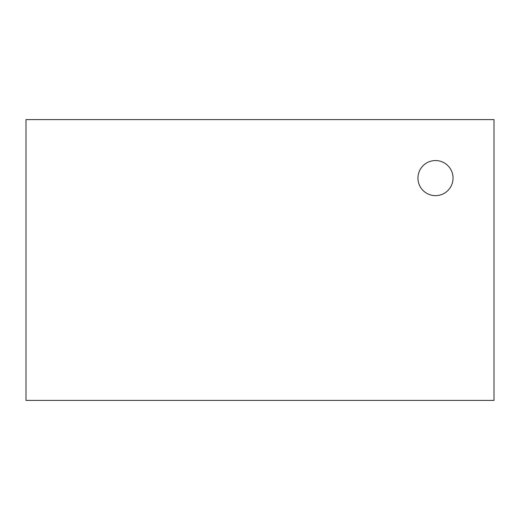 <?xml version="1.0" encoding="UTF-8"?>
<svg xmlns="http://www.w3.org/2000/svg" width="520" height="520" viewBox="0 0 520 520"><rect width="100%" height="100%" fill="white"/><g stroke="black" fill="none" stroke-linecap="round" stroke-linejoin="round"><path stroke-width="0.78" d="M417.95 178.1A17.55 17.55 0 0 1 444.275 162.903A17.55 17.55 0 0 1 444.275 193.297A17.55 17.55 0 0 1 417.95 178.1M26 400.4L494 400.4L494 119.6L26 119.6L26 400.4"/></g></svg>
